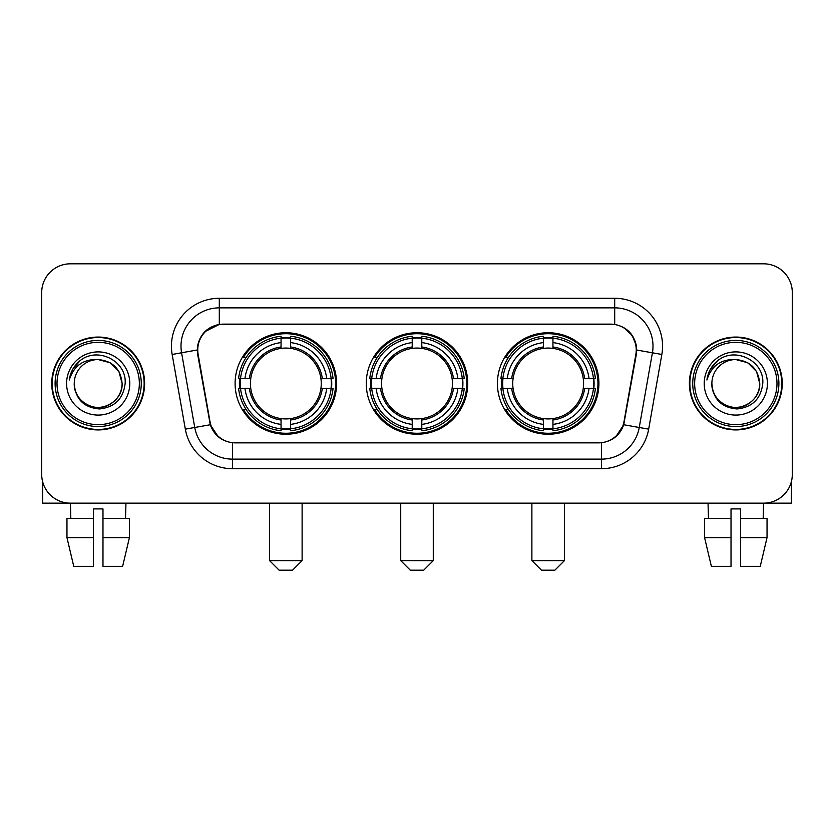 <?xml version="1.0" encoding="UTF-8"?>
<svg xmlns="http://www.w3.org/2000/svg" width="834" height="834" viewBox="0 0 834 834"><rect width="100%" height="100%" fill="white"/><g stroke="black" fill="none" stroke-linecap="round" stroke-linejoin="round"><path stroke-width="1.25" d="M366.262 383.494A50.738 50.738 0 0 0 417 434.233A50.738 50.738 0 0 0 467.738 383.494A50.738 50.738 0 0 0 417 332.745A50.738 50.738 0 0 0 366.262 383.494M497.418 383.494A50.738 50.738 0 0 0 548.167 434.233A50.738 50.738 0 0 0 598.906 383.494A50.738 50.738 0 0 0 548.167 332.745A50.738 50.738 0 0 0 497.418 383.494M235.094 383.494A50.738 50.738 0 0 0 285.833 434.233A50.738 50.738 0 0 0 336.582 383.494A50.738 50.738 0 0 0 285.833 332.745A50.738 50.738 0 0 0 235.094 383.494M197.752 349.978A25.854 25.854 0 0 0 198.148 354.471L209.97 421.493A25.854 25.854 0 0 0 235.428 442.854L598.572 442.854A25.854 25.854 0 0 0 624.03 421.493L635.852 354.471A25.854 25.854 0 0 0 610.394 324.134L223.606 324.134A25.854 25.854 0 0 0 197.752 349.978M239.65 388.279A46.433 46.433 0 0 1 239.65 378.709M501.974 388.279A46.433 46.433 0 0 1 501.974 378.709M370.817 388.279A46.433 46.433 0 0 1 370.817 378.709M51.75 383.494A46.433 46.433 0 0 0 98.183 429.927A46.433 46.433 0 0 0 144.616 383.494A46.433 46.433 0 0 0 98.183 337.061A46.433 46.433 0 0 0 51.75 383.494M689.384 383.494A46.433 46.433 0 0 0 735.817 429.927A46.433 46.433 0 0 0 782.25 383.494A46.433 46.433 0 0 0 735.817 337.061A46.433 46.433 0 0 0 689.384 383.494M197.564 346.152C200.045 334.173 207.291 326.928 219.3 324.416L614.7 324.416C626.699 326.918 633.944 334.163 636.436 346.152L636.332 354.471L623.717 424.746C619.943 435.15 612.542 441.155 601.533 442.729L232.467 442.729C221.479 441.176 214.088 435.171 210.283 424.746L197.668 354.471L197.564 346.152M204.903 331.64L219.3 324.416L219.3 307.861L614.7 307.861A38.291 38.291 0 0 1 652.417 352.803L639.251 427.477A38.291 38.291 0 0 1 601.533 459.127L232.467 459.127A38.291 38.291 0 0 1 194.749 427.477L181.583 352.803A38.291 38.291 0 0 1 219.3 307.861L219.3 298.28L614.7 298.28L614.7 324.416M623.801 327.595L632.245 335.456L636.436 346.152L636.728 350.04L661.842 354.46L648.675 429.145A47.872 47.872 0 0 1 601.533 468.698L232.467 468.698A47.872 47.872 0 0 1 185.325 429.145L172.158 354.46A47.872 47.872 0 0 1 219.3 298.28M234.948 442.854L232.467 442.729L232.467 468.698M601.533 468.698L601.533 442.729L599.052 442.854M648.675 429.145L623.717 424.746L615.992 436.526M218.174 436.672L210.283 424.746L185.325 429.145M624.51 421.493L624.353 422.306M209.647 422.306L209.49 421.493M172.158 354.46L197.272 349.978M792.3 292.536A28.721 28.721 0 0 0 763.579 263.815L70.421 263.815A28.721 28.721 0 0 0 41.7 292.536L41.7 474.442A28.721 28.721 0 0 0 70.421 503.163L763.579 503.163A28.721 28.721 0 0 0 792.3 474.442L792.3 292.536L792.3 474.442M41.7 292.536L41.7 474.442M763.579 263.815L70.421 263.815M70.838 518.487L70.421 503.163L763.579 503.163L763.162 518.487M42.659 481.802L42.659 503.163L153.717 503.163M66.96 518.487L66.96 537.628L73.757 566.359L66.96 537.628L66.96 518.487L93.398 518.487L93.398 508.907L102.978 508.907L102.978 518.487L129.416 518.487L129.416 537.628L122.619 566.359L129.416 537.628L102.978 537.628L102.978 518.487M125.955 503.163L125.538 518.487M93.398 518.487L93.398 566.359L73.757 566.359M66.96 537.628L93.398 537.628M122.619 566.359L102.978 566.359L102.978 537.628M139.351 383.494A41.168 41.168 0 0 0 98.183 342.326A41.168 41.168 0 0 0 57.014 383.494A41.168 41.168 0 0 0 98.183 424.662A41.168 41.168 0 0 0 139.351 383.494M141.269 383.494A43.087 43.087 0 0 0 98.183 340.408A43.087 43.087 0 0 0 55.107 383.494A43.087 43.087 0 0 0 98.183 426.57A43.087 43.087 0 0 0 141.269 383.494M144.146 383.494A45.953 45.953 0 0 0 98.183 337.541A45.953 45.953 0 0 0 52.229 383.494A45.953 45.953 0 0 0 98.183 429.447A45.953 45.953 0 0 0 144.146 383.494M122.118 383.494C120.701 368.951 112.726 360.976 98.183 359.558L110.151 362.759L118.918 371.526L122.118 383.494L118.918 371.526L110.151 362.759L98.183 359.558L110.151 362.759L118.918 371.526L122.118 383.494L118.918 371.526L110.151 362.759L98.183 359.558L110.151 362.759L118.918 371.526L122.118 383.494C122.942 401.185 101.133 413.779 86.215 404.219C78.563 399.423 74.57 392.512 74.247 383.494C75.394 399.1 83.775 407.586 99.402 408.952C114.727 407.305 123.317 398.819 125.142 383.494C126.924 360.695 97.046 346.204 79.835 360.882C73.83 365.907 70.317 372.277 69.274 380.012C73.799 365.751 83.431 358.933 98.183 359.558L110.151 362.759L118.918 371.526L122.118 383.494C122.942 401.185 101.133 413.779 86.215 404.219C78.563 399.423 74.57 392.512 74.247 383.494C73.434 401.185 95.232 413.779 110.151 404.219C117.813 399.423 121.795 392.512 122.118 383.494C121.795 392.512 117.813 399.423 110.151 404.219C95.232 413.779 73.434 401.185 74.247 383.494C74.57 392.512 78.563 399.423 86.215 404.219C101.133 413.779 122.942 401.185 122.118 383.494C122.942 401.185 101.133 413.779 86.215 404.219C78.563 399.423 74.57 392.512 74.247 383.494C74.57 392.512 78.563 399.423 86.215 404.219C101.133 413.779 122.942 401.185 122.118 383.494C121.795 392.512 117.813 399.423 110.151 404.219C95.232 413.779 73.434 401.185 74.247 383.494C73.434 401.185 95.232 413.779 110.151 404.219C117.813 399.423 121.795 392.512 122.118 383.494C121.795 392.512 117.813 399.423 110.151 404.219C95.232 413.779 73.434 401.185 74.247 383.494C74.57 392.512 78.563 399.423 86.215 404.219C101.133 413.779 122.942 401.185 122.118 383.494C121.795 392.512 117.813 399.423 110.151 404.219C95.232 413.779 73.434 401.185 74.247 383.494C74.57 392.512 78.563 399.423 86.215 404.219C101.133 413.779 122.942 401.185 122.118 383.494C122.942 401.185 101.133 413.779 86.215 404.219C78.563 399.423 74.57 392.512 74.247 383.494A23.936 23.936 0 0 1 98.183 359.558L110.151 362.759L118.918 371.526L122.118 383.494C123.078 402.071 99.194 414.415 84.62 403.208M66.595 383.494A31.598 31.598 0 0 0 98.183 415.082A31.598 31.598 0 0 0 129.781 383.494A31.598 31.598 0 0 0 98.183 351.896A31.598 31.598 0 0 0 66.595 383.494M79.824 360.893L72.766 369.285M72.329 370.098L72.965 368.941L72.329 370.098M292.536 570.185L279.14 570.185L269.559 560.615L302.117 560.615L292.536 570.185M290.628 428.812L290.628 430.74A47.486 47.486 0 0 0 333.079 388.279L331.161 388.279A45.568 45.568 0 0 1 290.628 428.812L290.628 424.381A41.168 41.168 0 0 0 326.73 388.279L320.934 388.279A35.424 35.424 0 0 0 290.628 348.393L290.628 338.166A45.568 45.568 0 0 1 331.161 378.709L333.079 378.709A47.486 47.486 0 0 0 290.628 336.248L290.628 338.166M240.515 388.279L238.587 388.279A47.486 47.486 0 0 0 281.048 430.74L281.048 428.812A45.568 45.568 0 0 1 240.515 388.279L244.946 388.279A41.168 41.168 0 0 0 281.048 424.381L281.048 418.595A35.424 35.424 0 0 0 320.934 388.279L322.351 388.279A36.821 36.821 0 0 1 290.628 420.002L290.628 424.381M281.048 338.166L281.048 336.248A47.486 47.486 0 0 0 238.587 378.709L240.515 378.709A45.568 45.568 0 0 1 281.048 338.166L281.048 342.607A41.168 41.168 0 0 0 244.946 378.709L250.742 378.709A35.424 35.424 0 0 0 281.048 418.595L281.048 420.002A36.821 36.821 0 0 1 249.324 388.279L244.946 388.279M240.609 388.279A45.474 45.474 0 0 1 240.609 378.709M290.628 338.27A45.474 45.474 0 0 0 281.048 338.27M331.056 378.709A45.474 45.474 0 0 1 331.056 388.279M331.161 378.709L326.73 378.709A41.168 41.168 0 0 0 290.628 342.607M326.73 388.279L331.161 388.279M281.048 424.381L281.048 428.812M320.934 378.709L326.73 378.709M290.628 418.647L290.628 420.002M281.048 418.595A35.424 35.424 0 0 1 250.742 388.279L249.324 388.279M290.628 428.718A45.474 45.474 0 0 1 281.048 428.718M244.946 378.709L240.515 378.709M281.048 348.331L281.048 342.607M290.628 348.393A35.424 35.424 0 0 0 250.742 378.709L249.324 378.709A36.821 36.821 0 0 1 281.048 346.975M290.628 348.331L290.628 346.975A36.821 36.821 0 0 1 322.351 378.709M245.999 357.64L243.288 357.64A49.79 49.79 0 0 1 335.622 383.494A49.79 49.79 0 0 1 243.288 409.338L245.999 409.338M423.703 570.185L410.297 570.185L400.727 560.615L433.273 560.615L423.703 570.185M421.785 428.812L421.785 430.74A47.486 47.486 0 0 0 464.246 388.279L462.317 388.279A45.568 45.568 0 0 1 421.785 428.812L421.785 424.381A41.168 41.168 0 0 0 457.887 388.279L452.101 388.279A35.424 35.424 0 0 0 421.785 348.393L421.785 338.166A45.568 45.568 0 0 1 462.317 378.709L464.246 378.709A47.486 47.486 0 0 0 421.785 336.248L421.785 338.166M371.683 388.279L369.754 388.279A47.486 47.486 0 0 0 412.215 430.74L412.215 428.812A45.568 45.568 0 0 1 371.683 388.279L376.113 388.279A41.168 41.168 0 0 0 412.215 424.381L412.215 418.595A35.424 35.424 0 0 0 452.101 388.279L453.508 388.279A36.821 36.821 0 0 1 421.785 420.002L421.785 424.381M412.215 338.166L412.215 336.248A47.486 47.486 0 0 0 369.754 378.709L371.683 378.709A45.568 45.568 0 0 1 412.215 338.166L412.215 342.607A41.168 41.168 0 0 0 376.113 378.709L381.899 378.709A35.424 35.424 0 0 0 412.215 418.595L412.215 420.002A36.821 36.821 0 0 1 380.492 388.279L376.113 388.279M371.776 388.279A45.474 45.474 0 0 1 371.776 378.709M421.785 338.27A45.474 45.474 0 0 0 412.215 338.27M462.224 378.709A45.474 45.474 0 0 1 462.224 388.279M462.317 378.709L457.887 378.709A41.168 41.168 0 0 0 421.785 342.607M457.887 388.279L462.317 388.279M412.215 424.381L412.215 428.812M452.101 378.709L457.887 378.709M421.785 418.647L421.785 420.002M412.215 418.595A35.424 35.424 0 0 1 381.899 388.279L380.492 388.279M421.785 428.718A45.474 45.474 0 0 1 412.215 428.718M376.113 378.709L371.683 378.709M412.215 348.331L412.215 342.607M421.785 348.393A35.424 35.424 0 0 0 381.899 378.709L380.492 378.709A36.821 36.821 0 0 1 412.215 346.975M421.785 348.331L421.785 346.975A36.821 36.821 0 0 1 453.508 378.709M377.166 357.64L374.456 357.64A49.79 49.79 0 0 1 466.79 383.494A49.79 49.79 0 0 1 374.456 409.338L377.166 409.338M554.86 570.185L541.464 570.185L531.884 560.615L564.441 560.615L554.86 570.185M552.952 428.812L552.952 430.74A47.486 47.486 0 0 0 595.413 388.279L593.485 388.279A45.568 45.568 0 0 1 552.952 428.812L552.952 424.381A41.168 41.168 0 0 0 589.054 388.279L583.258 388.279A35.424 35.424 0 0 0 552.952 348.393L552.952 338.166A45.568 45.568 0 0 1 593.485 378.709L595.413 378.709A47.486 47.486 0 0 0 552.952 336.248L552.952 338.166M502.839 388.279L500.921 388.279A47.486 47.486 0 0 0 543.372 430.74L543.372 428.812A45.568 45.568 0 0 1 502.839 388.279L507.27 388.279A41.168 41.168 0 0 0 543.372 424.381L543.372 418.595A35.424 35.424 0 0 0 583.258 388.279L584.676 388.279A36.821 36.821 0 0 1 552.952 420.002L552.952 424.381M543.372 338.166L543.372 336.248A47.486 47.486 0 0 0 500.921 378.709L502.839 378.709A45.568 45.568 0 0 1 543.372 338.166L543.372 342.607A41.168 41.168 0 0 0 507.27 378.709L513.066 378.709A35.424 35.424 0 0 0 543.372 418.595L543.372 420.002A36.821 36.821 0 0 1 511.649 388.279L507.27 388.279M502.944 388.279A45.474 45.474 0 0 1 502.944 378.709M552.952 338.27A45.474 45.474 0 0 0 543.372 338.27M593.391 378.709A45.474 45.474 0 0 1 593.391 388.279M593.485 378.709L589.054 378.709A41.168 41.168 0 0 0 552.952 342.607M589.054 388.279L593.485 388.279M543.372 424.381L543.372 428.812M583.258 378.709L589.054 378.709M552.952 418.647L552.952 420.002M543.372 418.595A35.424 35.424 0 0 1 513.066 388.279L511.649 388.279M552.952 428.718A45.474 45.474 0 0 1 543.372 428.718M507.27 378.709L502.839 378.709M543.372 348.331L543.372 342.607M552.952 348.393A35.424 35.424 0 0 0 513.066 378.709L511.649 378.709A36.821 36.821 0 0 1 543.372 346.975M552.952 348.331L552.952 346.975A36.821 36.821 0 0 1 584.676 378.709M508.333 357.64L505.613 357.64A49.79 49.79 0 0 1 597.947 383.494A49.79 49.79 0 0 1 505.613 409.338L508.333 409.338M791.341 481.802L791.341 503.163L680.283 503.163M731.022 518.487L731.022 537.628L704.584 537.628L711.381 566.359L704.584 537.628L704.584 518.487L731.022 518.487L731.022 508.907L740.602 508.907L740.602 518.487L767.04 518.487L767.04 537.628L760.243 566.359L767.04 537.628L740.602 537.628L740.602 518.487L740.602 566.359L760.243 566.359M731.022 537.628L731.022 566.359L711.381 566.359M708.045 503.163L708.462 518.487M776.986 383.494A41.168 41.168 0 0 0 735.817 342.326A41.168 41.168 0 0 0 694.649 383.494A41.168 41.168 0 0 0 735.817 424.662A41.168 41.168 0 0 0 776.986 383.494M778.893 383.494A43.087 43.087 0 0 0 735.817 340.408A43.087 43.087 0 0 0 692.731 383.494A43.087 43.087 0 0 0 735.817 426.57A43.087 43.087 0 0 0 778.893 383.494M781.771 383.494A45.953 45.953 0 0 0 735.817 337.541A45.953 45.953 0 0 0 689.854 383.494A45.953 45.953 0 0 0 735.817 429.447A45.953 45.953 0 0 0 781.771 383.494M711.882 383.494A23.936 23.936 0 0 1 735.817 359.558L747.785 362.759L756.542 371.526L759.753 383.494L756.542 371.526L747.785 362.759L735.817 359.558L747.785 362.759L756.542 371.526L759.753 383.494L756.542 371.526L747.785 362.759L735.817 359.558L747.785 362.759L756.542 371.526L759.753 383.494L756.542 371.526L747.785 362.759L735.817 359.558L747.785 362.759L756.542 371.526L759.753 383.494C760.566 401.185 738.768 413.779 723.849 404.219C716.187 399.423 712.205 392.512 711.882 383.494C713.028 399.1 721.41 407.586 737.027 408.952C752.362 407.305 760.942 398.819 762.776 383.494C764.549 360.695 734.681 346.204 717.459 360.882C711.454 365.907 707.941 372.277 706.909 380.012C711.423 365.751 721.056 358.933 735.817 359.558L747.785 362.759L756.542 371.526L759.753 383.494C760.566 401.185 738.768 413.779 723.849 404.219C716.187 399.423 712.205 392.512 711.882 383.494C712.205 392.512 716.187 399.423 723.849 404.219C738.768 413.779 760.566 401.185 759.753 383.494C760.566 401.185 738.768 413.779 723.849 404.219C716.187 399.423 712.205 392.512 711.882 383.494C712.205 392.512 716.187 399.423 723.849 404.219C738.768 413.779 760.566 401.185 759.753 383.494C759.43 392.512 755.437 399.423 747.785 404.219C732.867 413.779 711.058 401.185 711.882 383.494C711.058 401.185 732.867 413.779 747.785 404.219C755.437 399.423 759.43 392.512 759.753 383.494C760.566 401.185 738.768 413.779 723.849 404.219C716.187 399.423 712.205 392.512 711.882 383.494C711.058 401.185 732.867 413.779 747.785 404.219C755.437 399.423 759.43 392.512 759.753 383.494C760.566 401.185 738.768 413.779 723.849 404.219C716.187 399.423 712.205 392.512 711.882 383.494C712.205 392.512 716.187 399.423 723.849 404.219C738.768 413.779 760.566 401.185 759.753 383.494C760.712 402.071 736.818 414.415 722.244 403.208M735.817 359.558C750.35 360.976 758.325 368.951 759.753 383.494M704.219 383.494A31.598 31.598 0 0 0 735.817 415.082A31.598 31.598 0 0 0 767.405 383.494A31.598 31.598 0 0 0 735.817 351.896A31.598 31.598 0 0 0 704.219 383.494M717.449 360.893L710.391 369.285M709.963 370.098L710.589 368.941M614.7 298.28A47.872 47.872 0 0 1 661.842 354.46M181.583 352.803A38.291 38.291 0 0 1 180.999 346.152M290.628 418.595A35.424 35.424 0 0 0 320.934 388.279M281.048 429.145A45.901 45.901 0 0 0 290.628 429.145M331.494 388.279A45.901 45.901 0 0 0 331.494 378.709M290.628 337.833A45.901 45.901 0 0 0 281.048 337.833M421.785 418.595A35.424 35.424 0 0 0 452.101 388.279M412.215 429.145A45.901 45.901 0 0 0 421.785 429.145M462.651 388.279A45.901 45.901 0 0 0 462.651 378.709M421.785 337.833A45.901 45.901 0 0 0 412.215 337.833M552.952 418.595A35.424 35.424 0 0 0 583.258 388.279M543.372 429.145A45.901 45.901 0 0 0 552.952 429.145M593.818 388.279A45.901 45.901 0 0 0 593.818 378.709M552.952 337.833A45.901 45.901 0 0 0 543.372 337.833M302.117 503.163L302.117 560.615M269.559 503.163L269.559 560.615M433.273 503.163L433.273 560.615M400.727 503.163L400.727 560.615M564.441 503.163L564.441 560.615M531.884 503.163L531.884 560.615"/></g></svg>
